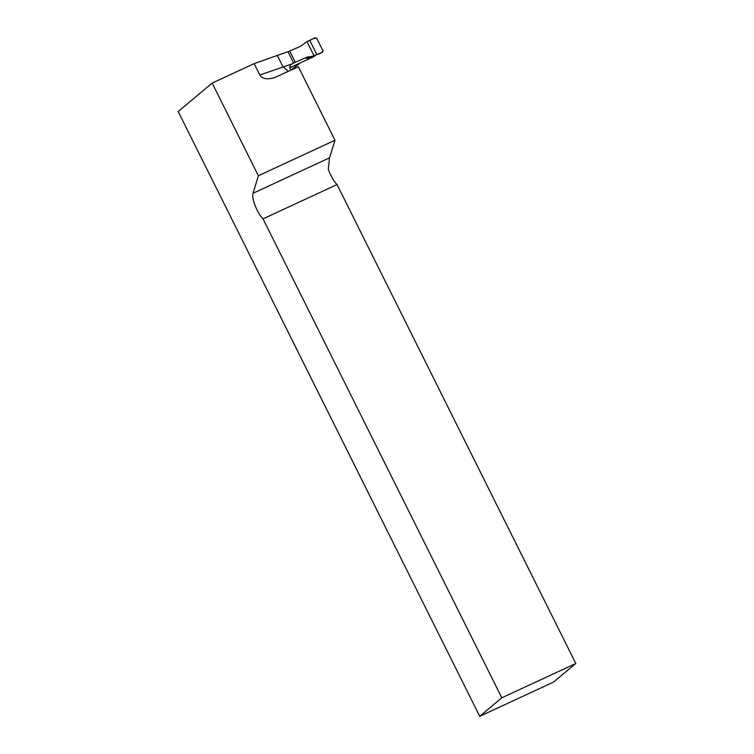<?xml version="1.0" encoding="UTF-8"?>
<svg xmlns="http://www.w3.org/2000/svg" width="754" height="754" viewBox="0 0 754 754"><rect width="100%" height="100%" fill="white"/><g stroke="black" fill="none" stroke-linecap="round" stroke-linejoin="round"><path stroke-width="1.13" d="M212.157 83.091L258.358 175.757L253.071 193.26C251.289 198.066 257.18 213.212 263.033 218.867L501.815 697.799L479.714 716.3L178.18 111.517L212.157 83.091L254.126 63.638L287.981 51.696L293.664 63.091L291.741 63.986A8.699 8.19 50.3 0 0 290.667 64.59M258.358 175.757L334.983 140.244L298.339 66.738L274.833 77.53C267.472 79.82 262.467 78.981 259.81 75.032L254.126 63.638M289.706 67.935L299.885 63.213L290.846 70.188M293.664 63.091L290.488 64.806L289.659 67.37L290.856 70.207M479.714 716.3L553.398 682.153L575.82 663.501L501.815 697.799M263.033 218.867L337.038 184.57A16.315 5.344 -114.9 0 1 328.273 169.028L329.281 160.951A16.315 5.344 65.1 0 1 329.555 157.812L334.983 140.244M337.038 184.57L575.82 663.501M277.208 55.23L282.891 66.625L288.386 71.347M289.687 67.794L314.041 56.503A1.084 1.027 50.3 0 0 314.258 56.371L316.03 54.901M314.701 55.419L321.515 52.723L313.984 55.636L307.019 41.649L315.285 37.7L316.699 38.237L323.004 50.876L322.552 52.28L314.597 55.466A1.084 1.027 50.3 0 0 314.607 55.457L315.86 54.91M307.019 41.649L300.554 46.239L288.037 51.819M306.925 58.454L312.024 56.371L307.274 57.068L307.293 58.275L314.597 55.466A4.354 3.289 69 0 0 314.239 55.636L312.024 56.371M293.598 62.968L307.274 57.068M313.984 55.636L312.213 56.324M289.724 51.036L295.285 62.196M316.84 54.542L309.885 40.593C312.156 38.746 314.427 37.964 316.699 38.237L323.004 50.876C321.807 52.761 319.753 53.986 316.84 54.542L309.885 40.593M259.81 75.032L291.741 63.986M329.555 157.812L253.071 193.26M314.041 56.503L315.935 54.938M315.445 55.117L314.239 55.636M306.52 58.482L306.115 57.398"/></g></svg>
